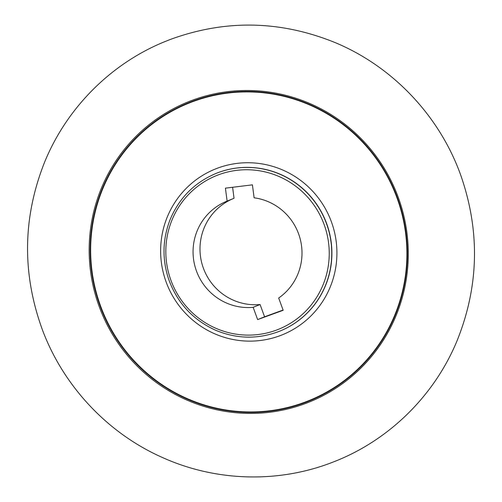 <?xml version="1.0" encoding="UTF-8"?>
<svg xmlns="http://www.w3.org/2000/svg" width="502" height="502" viewBox="0 0 502 502"><rect width="100%" height="100%" fill="white"/><g stroke="black" fill="none" stroke-linecap="round" stroke-linejoin="round"><path stroke-width="0.75" d="M193.107 99.967A161.839 159.184 -112.1 0 0 147.011 375.17A161.839 159.184 -112.1 0 0 406.049 280.712A161.839 159.184 -112.1 0 0 193.107 99.967M233.367 198.554A55.251 54.348 -112.1 0 0 201.691 262.671A55.251 54.348 -112.1 0 0 260.08 304.519L253.152 307.324L257.639 319.598L283.172 310.286L278.679 298.019A55.251 54.348 67.9 0 0 300.391 239.743A55.251 54.348 67.9 0 0 254.112 197.794L252.418 184.849L225.417 188.15L227.111 201.095L234.039 198.284L232.602 187.271M253.152 307.324A55.251 54.348 67.9 0 1 194.713 265.301A55.251 54.348 67.9 0 1 226.772 201.227A55.251 54.348 67.9 0 1 227.111 201.095M283.078 310.041L264.573 316.787L260.08 304.519M257.639 319.598L264.573 316.787M219.048 174.602A82.88 81.519 -112.1 0 0 195.447 315.532A82.88 81.519 -112.1 0 0 328.095 267.164A82.88 81.519 -112.1 0 0 219.048 174.602M193.49 100.889A160.847 158.205 67.9 0 1 397.402 197.738A160.847 158.205 67.9 0 1 304.043 402.981A160.847 158.205 67.9 0 1 100.136 306.132A160.847 158.205 67.9 0 1 193.49 100.889M279.501 335.888A89.406 87.938 67.9 0 1 161.864 236.04A89.406 87.938 67.9 0 1 304.965 183.864A89.406 87.938 67.9 0 1 279.501 335.888M303.898 402.554A160.395 157.76 -112.1 0 0 349.574 129.811A160.395 157.76 -112.1 0 0 92.857 223.421A160.395 157.76 -112.1 0 0 303.898 402.554M279.928 331.082A85.051 83.658 -112.1 0 0 280.003 331.05A85.051 83.658 -112.1 0 0 325.578 220.792A85.051 83.658 -112.1 0 0 216.092 173.403L215.942 173.466A85.051 83.658 67.9 0 1 218.665 172.412A85.051 83.658 67.9 0 1 325.967 222.235A85.051 83.658 67.9 0 1 279.846 331.113A85.051 83.658 67.9 0 1 277.123 332.161M280.003 331.05L279.846 331.113C258.417 339.427 237.007 339.139 215.615 330.247C192.906 319.925 177.256 302.944 168.685 279.319C162.02 259.176 162.491 239.291 170.096 219.656C179.176 197.964 194.456 182.565 215.942 173.466M170.291 39.463C225.411 19.308 280.348 20.35 335.098 42.576C392.62 66.49 439.306 115.68 460.566 174.709C480.245 230.769 479.059 286.171 457.002 340.908C434.224 396.015 388.579 440.712 333.315 461.978C278.892 483.439 215.891 481.744 162.221 457.41C107.71 433.239 63.547 386.233 42.475 330.021C21.988 273.879 22.596 218.188 44.289 162.937C66.095 108.896 109.775 64.557 163.188 42.306L170.291 39.463"/></g></svg>
